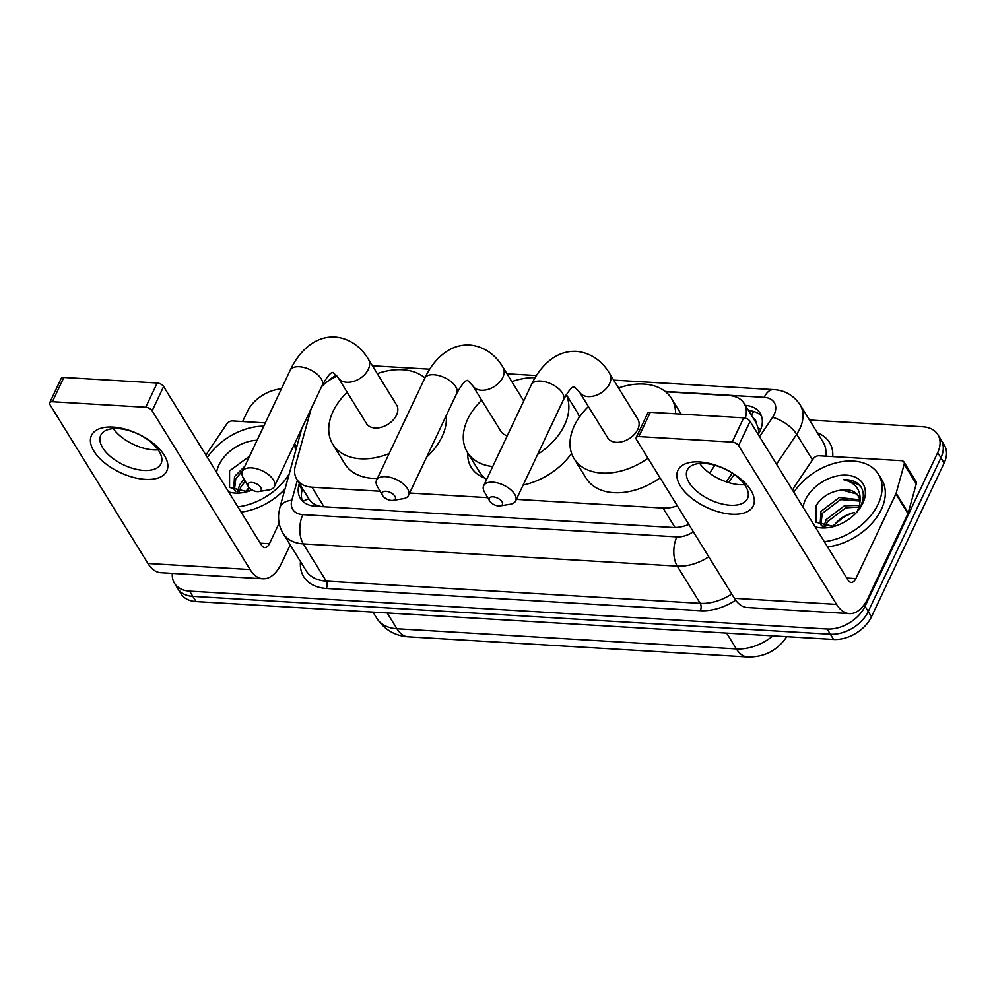 <?xml version="1.0" encoding="UTF-8"?>
<svg xmlns="http://www.w3.org/2000/svg" width="994" height="994" viewBox="0 0 994 994"><rect width="100%" height="100%" fill="white"/><g stroke="black" fill="none" stroke-linecap="round" stroke-linejoin="round"><path stroke-width="1.49" d="M758.807 433.396L758.323 428.476L756.061 422.761A10.412 7.033 -31.7 0 0 753.154 418.052M745.251 418.114A31.236 21.098 -31.7 0 0 744.121 403.402L756.061 422.761M483.121 476.586A50.495 34.119 -31.7 0 0 483.059 477.381M484.637 478.015A50.495 34.119 148.3 0 1 471.28 467.515A50.495 34.119 148.3 0 1 467.727 452.916M308.861 498.839C310.849 502.392 314.502 504.865 319.832 506.232L321.919 506.629M744.121 403.402A31.236 21.098 -31.7 0 0 729.012 395.537L665.607 391.773M709.567 473.156L714.872 465.267M516.383 499.348L663.048 508.058A31.236 21.098 -31.7 0 0 677.312 505.772M311.184 408.671L295.38 465.602A31.236 21.098 -31.7 0 0 296.808 479.332A31.236 21.098 -31.7 0 0 311.917 487.197L380.106 491.247M409.652 493.012L487.706 497.646M337.128 376.13A31.236 21.098 -31.7 0 0 321.571 386.716M425.109 377.484L424.326 377.434M809.514 420.027L922.743 426.761A31.236 21.098 148.3 0 1 937.851 434.626A31.236 21.098 148.3 0 1 937.69 452.593L865.029 606.315A31.236 21.098 148.3 0 1 827.132 629.016L189.605 591.132L192.824 596.363A31.236 21.098 148.3 0 1 177.715 588.498A31.236 21.098 148.3 0 0 192.824 596.363L830.363 634.234L192.824 596.363L196.054 601.594A31.236 21.098 148.3 0 1 180.945 593.716L174.484 583.267A31.236 21.098 148.3 0 1 172.347 573.389M865.029 606.315L868.247 611.534A31.236 21.098 148.3 0 1 830.363 634.234A31.236 21.098 148.3 0 0 868.247 611.534L940.908 457.824L868.247 611.534L871.477 616.765A31.236 21.098 148.3 0 1 833.581 639.465L196.054 601.594M937.851 434.626L941.069 439.857A31.236 21.098 148.3 0 1 940.908 457.824A31.236 21.098 148.3 0 0 941.069 439.857L944.3 445.076A31.236 21.098 148.3 0 1 944.138 463.055L871.477 616.765M758.161 434.465A31.236 21.098 -31.7 0 0 759.975 431.185A31.236 21.098 -31.7 0 0 760.137 413.218A31.236 21.098 -31.7 0 0 745.326 405.366M748.557 410.584A31.236 21.098 148.3 0 1 761.466 416.001M242.611 421.531L247.32 411.578A31.236 21.098 148.3 0 1 281.377 388.902M189.605 591.132A31.236 21.098 148.3 0 1 174.484 583.267M726.316 481.866L732.18 473.144M299.318 483.395L298.97 484.65A31.236 21.098 -31.7 0 0 300.387 498.379A31.236 21.098 -31.7 0 0 315.496 506.257L672.615 527.466A31.236 21.098 -31.7 0 0 688.805 524.422M302.288 500.814A31.236 21.098 148.3 0 1 302.188 489.88L302.027 490.489M793.821 492.266A52.061 35.175 148.3 0 1 838.427 462.309A52.061 35.175 148.3 0 1 878.398 474.2A52.061 35.175 148.3 0 1 878.112 504.157A52.061 35.175 148.3 0 1 824.299 541.68M878.398 474.2L881.616 479.431A52.061 35.175 148.3 0 1 881.343 509.388A52.061 35.175 148.3 0 1 827.53 546.911M803.04 507.213A33.945 22.937 148.3 0 1 805.376 499.833A33.945 22.937 148.3 0 1 846.553 475.169A33.945 22.937 148.3 0 1 862.792 503.25A33.945 22.937 148.3 0 1 856.679 512.283A33.945 22.937 148.3 0 1 833.556 526.559A33.945 22.937 148.3 0 1 815.08 526.733M858.505 496.366L856.182 493.844L841.806 490.03C830.45 491.446 821.852 496.677 816.037 505.697L816.024 522.285L833.717 526.435M855.958 513.078L860.754 505.822C864.246 498.218 864.134 491.62 860.431 486.016C856.704 481.605 851.137 479.506 843.72 479.704C856.679 483.072 861.96 491.359 859.561 504.579A23.533 15.892 148.3 0 0 858.145 495.72A23.533 15.892 148.3 0 0 841.806 490.03M859.785 501.051L840.539 499.584L822.249 513.438L820.895 524.82M859.636 499.771L839.259 497.509L820.969 511.363L820.187 523.826L822.262 526.161M857.561 511.053L859.561 504.579M859.077 507.027L845.658 507.872L827.368 521.738L825.467 526.832M859.437 505.374L844.378 505.797L826.089 519.663L823.964 526.584M833.357 526.497A23.533 15.892 148.3 0 1 836.153 522.832A23.533 15.892 148.3 0 1 845.31 515.7L831.941 526.733M834.898 524.335A33.945 22.937 148.3 0 1 854.206 512.457M835.258 523.888L842.614 517.824L835.445 523.652M845.31 515.7L852.355 512.892M861.189 487.197L858.605 484.55L843.72 479.704M699.465 461.937A41.649 21.296 25.3 0 1 750.805 490.166A41.649 21.296 25.3 0 1 731.708 514.209A41.649 21.296 25.3 0 1 680.368 485.979A41.649 21.296 25.3 0 1 699.465 461.937M730.255 505.238A33.324 17.035 -154.7 0 0 747.476 498.578A33.324 17.035 -154.7 0 0 737.063 476.71A33.324 17.035 -154.7 0 0 704.46 463.428A33.324 17.035 -154.7 0 0 687.227 470.1A33.324 17.035 -154.7 0 0 697.639 491.968A33.324 17.035 -154.7 0 0 730.255 505.238M744.655 484.687A33.324 17.035 25.3 0 1 739.958 484.712A33.324 17.035 25.3 0 1 699.751 463.452M792.591 490.278L793.721 487.905A5.206 3.516 -31.7 0 1 794.119 487.209L813.167 458.868A5.206 3.516 -31.7 0 1 819.081 455.774L901.421 460.669A5.206 3.516 -31.7 0 1 903.944 461.986L916.033 481.581A5.206 3.516 148.3 0 1 916.269 483.867L908.218 512.867A5.206 3.516 148.3 0 1 907.957 513.575L867.973 598.164A41.649 22.129 -86.6 0 1 849.373 613.609A41.649 22.129 -86.6 0 1 836.55 604.389L738.604 445.635A5.206 2.659 -154.7 0 0 732.193 442.106L743.661 417.84A5.206 2.659 25.3 0 1 750.085 421.369L848.019 580.123A10.412 5.529 93.4 0 0 851.224 582.422A10.412 5.529 93.4 0 0 855.871 578.57L895.867 493.968A5.206 3.516 -31.7 0 0 896.128 493.272L904.18 464.273A5.206 3.516 -31.7 0 0 903.944 461.986M849.373 613.609L747.227 607.545A41.649 22.129 -86.6 0 1 734.404 598.326L636.458 439.572A5.206 2.659 -154.7 0 1 636.16 437.608A5.206 2.659 -154.7 0 1 638.856 436.565L732.193 442.106M636.16 437.608L647.628 413.33A5.206 2.659 25.3 0 1 650.324 412.286L743.661 417.84M207.361 457.426A52.061 35.175 148.3 0 1 263.758 426.165M294.286 444.417A52.061 35.175 148.3 0 1 295.566 451.015M294.622 443.722L295.156 444.591A52.061 35.175 148.3 0 1 296.597 447.3M252.153 490.017A33.945 22.937 148.3 0 1 247.096 491.719A33.945 22.937 148.3 0 1 228.62 491.893M216.593 472.374A33.945 22.937 148.3 0 1 218.916 464.993A33.945 22.937 148.3 0 1 257.086 440.292M249.581 456.159L229.577 470.858L229.564 487.445L247.257 491.595M242.71 470.696L235.802 478.599L234.435 489.98M244.797 466.285L234.522 476.524L233.727 488.986L235.802 491.322M245.245 481.27L240.908 486.898L239.007 491.993M244.015 479.145L239.641 484.823L237.504 491.744M246.897 491.657A23.533 15.892 148.3 0 1 249.569 488.129M249.022 487.545L245.481 491.893M248.438 489.495A33.945 22.937 148.3 0 1 249.718 488.265M289.229 473.852A52.061 35.175 148.3 0 1 237.839 506.841M285.029 488.936A52.061 35.175 148.3 0 1 241.07 512.072M493.012 496.814A7.293 3.728 -154.7 0 0 489.595 500.889A7.293 3.728 -154.7 0 0 498.653 505.971A7.293 3.728 -154.7 0 0 500.181 505.896A7.293 3.728 -154.7 0 0 501.56 501.15A7.293 3.728 -154.7 0 0 493.012 496.814M489.595 500.889L484.488 492.092A17.706 9.045 25.3 0 1 483.656 485.743A17.706 9.045 25.3 0 1 492.8 482.189A17.706 9.045 25.3 0 1 510.133 489.247A17.706 9.045 25.3 0 1 515.662 500.864A17.706 9.045 25.3 0 1 510.22 504.244L500.181 505.896M609.657 373.545A17.706 11.953 -31.7 0 1 609.558 383.721A17.706 11.953 -31.7 0 1 588.088 396.581A17.706 11.953 -31.7 0 1 579.527 392.121L607.732 437.857A17.706 11.953 -31.7 0 0 622.679 441.572A17.706 11.953 -31.7 0 0 637.775 429.458A17.706 11.953 -31.7 0 0 637.862 419.269L609.657 373.545C604.576 364.873 594.188 353.056 576.396 351.342C567.736 350.957 559.697 353.33 552.304 358.461C543.656 364.636 536.71 373.346 531.455 384.616L483.656 485.743M647.989 458.246A57.267 38.691 148.3 0 1 574.06 458.632A57.267 38.691 148.3 0 1 574.37 425.693A57.267 38.691 148.3 0 1 588.423 406.546M618.541 387.958A57.267 38.691 148.3 0 1 671.534 398.495A57.267 38.691 148.3 0 1 675.597 413.79M660.078 477.853A57.267 38.691 148.3 0 1 586.149 478.238L574.06 458.632M251.73 482.488A7.293 3.728 -154.7 0 0 248.314 486.563A7.293 3.728 -154.7 0 0 257.384 491.632A7.293 3.728 -154.7 0 0 258.912 491.57A7.293 3.728 -154.7 0 0 260.291 486.811A7.293 3.728 -154.7 0 0 251.73 482.488M248.314 486.563L243.219 477.754A17.706 9.045 25.3 0 1 242.374 471.404A17.706 9.045 25.3 0 1 251.532 467.863A17.706 9.045 25.3 0 1 268.852 474.921A17.706 9.045 25.3 0 1 274.381 486.538A17.706 9.045 25.3 0 1 268.939 489.918L258.912 491.57M368.376 359.207A17.706 11.953 -31.7 0 1 368.277 369.383A17.706 11.953 -31.7 0 1 346.807 382.255A17.706 11.953 -31.7 0 1 338.246 377.795L366.463 423.531A17.706 11.953 -31.7 0 0 381.398 427.234A17.706 11.953 -31.7 0 0 396.494 415.119A17.706 11.953 -31.7 0 0 396.594 404.943L368.376 359.207C363.295 350.547 352.907 338.718 335.115 337.016C326.454 336.618 318.428 338.991 311.023 344.123C302.375 350.298 295.429 359.008 290.186 370.277L242.374 471.404M389.139 453.587A57.267 38.691 148.3 0 1 332.791 444.306A57.267 38.691 148.3 0 1 333.089 411.354A57.267 38.691 148.3 0 1 347.142 392.208M377.273 373.62A57.267 38.691 148.3 0 1 424.898 377.919M446.256 415.567A57.267 38.691 148.3 0 1 442.044 436.714A57.267 38.691 148.3 0 1 426.588 457.19M377.397 478.4A57.267 38.691 148.3 0 1 344.881 463.9L332.791 444.306M385.908 491.284A7.293 3.728 -154.7 0 0 382.479 495.36A7.293 3.728 -154.7 0 0 391.549 500.429A7.293 3.728 -154.7 0 0 393.077 500.367A7.293 3.728 -154.7 0 0 394.456 495.608A7.293 3.728 -154.7 0 0 385.908 491.284M382.479 495.36L377.385 486.551A17.706 9.045 25.3 0 1 376.552 480.201A17.706 9.045 25.3 0 1 385.697 476.66A17.706 9.045 25.3 0 1 403.017 483.718A17.706 9.045 25.3 0 1 408.546 495.335A17.706 9.045 25.3 0 1 403.117 498.715L393.077 500.367M492.738 466.534A57.267 38.691 148.3 0 1 467.342 452.295A57.267 38.691 148.3 0 1 467.64 419.344A57.267 38.691 148.3 0 1 481.692 400.209M511.823 381.621A57.267 38.691 148.3 0 1 535.132 377.645M566.195 394.705A57.267 38.691 148.3 0 1 564.505 425.109A57.267 38.691 148.3 0 1 537.642 454.37M566.294 394.556L576.905 411.764A57.267 38.691 148.3 0 1 579.403 417.058M523.739 400.942L502.927 367.196A17.706 11.953 -31.7 0 1 502.827 377.385A17.706 11.953 -31.7 0 1 481.357 390.244A17.706 11.953 -31.7 0 1 472.796 385.784L501.013 431.52A17.706 11.953 -31.7 0 0 507.325 435.67M571.562 453.339A57.267 38.691 148.3 0 1 523.142 485.035M486.575 479.555A57.267 38.691 148.3 0 1 479.431 471.889L467.342 452.295M113.005 427.097A41.649 21.296 25.3 0 1 164.345 455.327A41.649 21.296 25.3 0 1 145.248 479.369A41.649 21.296 25.3 0 1 93.908 451.139A41.649 21.296 25.3 0 1 113.005 427.097M143.795 470.398A33.324 17.035 -154.7 0 0 161.016 463.738A33.324 17.035 -154.7 0 0 150.603 441.87A33.324 17.035 -154.7 0 0 118 428.588A33.324 17.035 -154.7 0 0 100.767 435.26A33.324 17.035 -154.7 0 0 111.179 457.128A33.324 17.035 -154.7 0 0 143.795 470.398M158.195 449.847A33.324 17.035 25.3 0 1 153.498 449.872A33.324 17.035 25.3 0 1 113.291 428.613M206.131 455.438L207.261 453.065A5.206 3.516 -31.7 0 1 207.659 452.369L226.707 424.028A5.206 3.516 -31.7 0 1 232.633 420.934L265.311 422.885M290.211 544.923L281.513 563.325A41.649 22.129 -86.6 0 1 262.913 578.769A41.649 22.129 -86.6 0 1 250.09 569.55L152.144 410.795A5.206 2.659 -154.7 0 0 145.733 407.267L157.201 383.001A5.206 2.659 25.3 0 1 163.625 386.529L261.559 545.284A10.412 5.529 93.4 0 0 264.764 547.582A10.412 5.529 93.4 0 0 269.411 543.73L279.128 523.192M262.913 578.769L160.767 572.706A41.649 22.129 -86.6 0 1 147.944 563.486L49.998 404.732A5.206 2.659 -154.7 0 1 49.7 402.769A5.206 2.659 -154.7 0 1 52.396 401.725L145.733 407.267M49.7 402.769L61.168 378.49A5.206 2.659 25.3 0 1 63.864 377.447L157.201 383.001M751.389 415.194A31.236 16.6 -86.6 0 1 753.825 411.528M758.323 428.476A31.236 12.847 33.9 0 1 760.745 429.371M302.909 501.436A31.236 18.613 15.5 0 1 308.848 498.851M675.05 527.503L663.048 508.058M323.982 506.754L311.917 487.197M408.161 636.819A36.443 19.358 -86.6 0 1 396.941 628.767L736.392 648.933A36.443 19.358 93.4 0 0 747.612 656.984L408.161 636.819C394.817 635.825 384.367 629.637 376.788 618.268A41.649 28.143 -31.7 0 0 396.941 628.767L387.188 612.95M786.565 636.669A36.443 14.985 33.9 0 1 785.943 637.862C776.662 650.896 763.889 657.27 747.612 656.984M726.639 633.116L736.392 648.933A41.649 28.143 -31.7 0 0 772.997 635.862M944.138 463.055L937.69 452.593M833.581 639.465L827.132 629.016M759.553 436.714L772.574 417.356A20.824 14.065 -31.7 0 0 774.164 414.56A20.824 14.065 -31.7 0 0 764.212 397.339L665.21 391.45M764.212 397.339A20.824 11.058 93.4 0 1 773.506 389.611C784.589 390.157 793.448 395.19 800.058 404.72A41.649 28.143 148.3 0 1 799.847 428.675A41.649 28.143 148.3 0 1 796.654 434.266L812.471 459.911M817.441 432.875A46.855 31.659 148.3 0 1 832.748 456.594M825.778 456.171A41.649 28.143 -31.7 0 0 823.032 441.957L800.058 404.72M735.684 600.239A46.855 31.659 148.3 0 1 700.348 610.664L326.33 588.448A46.855 31.659 148.3 0 1 300.486 561.56M708.772 556.789A41.649 28.143 148.3 0 1 677.274 566.12L700.248 603.358A41.649 28.143 -31.7 0 0 731.746 594.027M772.574 417.356A20.824 8.561 33.9 0 1 796.654 434.266L776.513 464.21M297.368 480.239L291.814 500.243A20.824 14.065 -31.7 0 0 302.847 514.643L676.864 536.872A20.824 11.058 93.4 0 0 677.274 566.12L303.257 543.892L326.231 581.13L700.248 603.358A5.206 2.771 -86.6 0 1 700.348 610.664M302.847 514.643A20.824 11.058 93.4 0 0 303.257 543.892A41.649 28.143 148.3 0 1 283.104 533.405L306.077 570.643A41.649 28.143 -31.7 0 0 326.231 581.13A5.206 2.771 -86.6 0 1 326.33 588.448M728.689 482.624L734.156 474.498M425.246 377.198L423.929 377.124M336.469 375.26A20.824 14.065 -31.7 0 0 328.268 380.963M676.864 536.872A20.824 14.065 -31.7 0 0 693.315 531.728M301.816 428.513L279.811 507.748A20.824 12.4 15.5 0 1 291.814 500.243M302.188 489.88L298.97 484.65M734.404 598.326L836.55 604.389M650.324 412.286L638.856 436.565M846.726 578.023L855.871 578.57M907.957 513.575L895.867 493.968M750.085 421.369L738.604 445.635M896.128 493.272L908.218 512.867M916.269 483.867L904.18 464.273M579.527 392.121L574.296 386.678C574.023 388.157 573.004 382.789 563.461 399.737A17.706 9.045 -154.7 0 0 557.932 388.12A17.706 9.045 -154.7 0 0 540.612 381.062A17.706 9.045 -154.7 0 0 531.455 384.616M333.027 372.352L333.027 372.352C332.754 373.819 331.723 368.451 322.18 385.411A17.706 9.045 -154.7 0 0 316.651 373.781A17.706 9.045 -154.7 0 0 299.331 366.736A17.706 9.045 -154.7 0 0 290.186 370.277M472.796 385.784L467.578 380.342C467.304 381.808 466.273 376.44 456.743 393.4A17.706 9.045 -154.7 0 0 451.201 381.783A17.706 9.045 -154.7 0 0 433.881 374.726A17.706 9.045 -154.7 0 0 424.736 378.267L376.552 480.201M147.944 563.486L250.09 569.55M63.864 377.447L52.396 401.725M260.266 543.184L269.411 543.73M163.625 386.529L152.144 410.795M309.171 499.361L296.808 479.332M786.726 636.682L785.943 637.862M376.788 618.268L372.986 612.105M279.811 507.748L278.643 514.233C278.084 521.154 279.575 527.541 283.104 533.405M773.506 389.611L613.708 380.118M536.437 375.533L506.99 373.781M429.706 369.184L372.439 365.792M671.534 398.495L681.176 414.125M563.461 399.737L515.662 500.864M322.18 385.411L274.381 486.538M338.246 377.795L333.015 372.352M502.927 367.196C497.845 358.536 487.458 346.707 469.677 345.005C461.005 344.62 452.978 346.993 445.573 352.124C436.925 358.287 429.98 367.01 424.736 378.267M456.743 393.4L408.546 495.335"/></g></svg>
